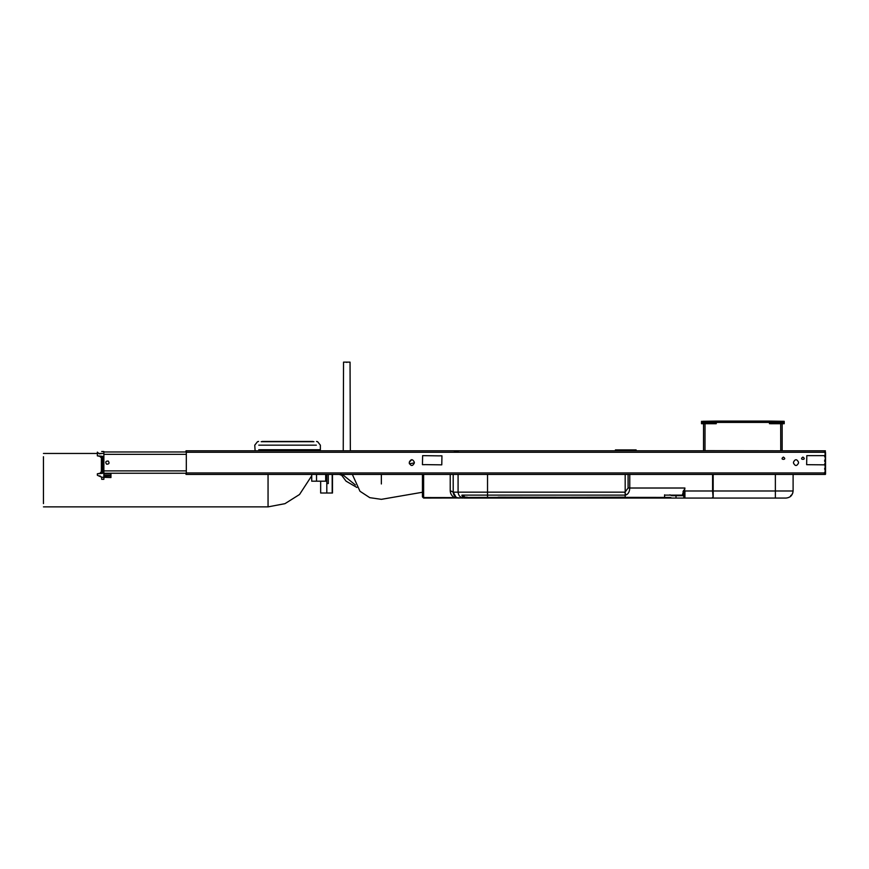 <?xml version="1.0" encoding="UTF-8"?>
<svg xmlns="http://www.w3.org/2000/svg" width="869" height="869" viewBox="0 0 869 869"><rect width="100%" height="100%" fill="white"/><g stroke="black" fill="none" stroke-linecap="round" stroke-linejoin="round"><path stroke-width="1.3" d="M381.361 483.968C381.361 503.792 381.361 503.792 381.361 483.968L381.361 474.431M683.425 490.561L684.185 490.985L684.935 488.02L682.567 494.157L683.751 496.297M682.567 494.157L683.751 495.178L684.935 488.02L629.764 488.02L629.764 474.431M625.18 495.08L626.419 494.809C628.515 493.635 629.623 491.365 629.764 488.02L628.091 488.02L624.746 492.549M664.579 495.113L682.567 495.113M683.751 495.178L683.751 496.894L684.935 498.067L676.006 498.067L676.006 495.71L671.704 495.71L669.901 494.819M775.365 498.067L786.01 498.067C790.29 497.622 792.647 495.254 793.104 490.985L775.365 490.985L775.365 498.067L684.935 498.067L684.935 490.985L712.58 490.985L713.177 498.067L712.58 497.329M789.878 496.927L791.17 495.851L790.736 495.439M792.865 492.81L791.17 495.851M712.58 474.431L712.58 490.985L713.177 490.985L713.177 474.431M713.177 498.067L713.177 490.985L775.365 490.985L775.365 474.431M625.18 493.755L626.419 494.809M793.104 490.985L793.104 474.431M411.808 459.658L409.299 462.167C410.972 458.93 412.645 458.93 414.317 462.167C412.645 458.93 410.972 458.93 409.299 462.167C410.972 458.93 412.645 458.93 414.317 462.167L414.317 463.047C412.645 466.295 410.972 466.295 409.299 463.047L409.397 463.774L414.317 462.916M409.299 462.167L409.397 463.774M186.314 451.674L186.02 452.26M186.02 472.953L186.314 473.54M186.02 451.674L186.02 450.783L186.14 451.674M825.257 450.783L825.257 451.674L825.376 450.783L186.14 450.783M825.257 473.54L825.376 474.431L825.072 473.54M825.072 450.783L825.072 455.638L806.812 455.638L806.638 464.676L825.072 464.85L825.257 474.431M825.072 474.431L186.02 474.431L186.02 473.54M186.314 450.783L186.314 474.431M424.702 464.665L422.443 464.676L422.627 455.638L439.573 455.867M424.822 464.622L441.778 464.85L441.952 455.812L439.692 455.823M798.513 463.047L798.513 462.167C796.83 458.93 795.157 458.93 793.484 462.167L793.484 463.047C795.157 466.295 796.83 466.295 798.513 463.047C796.83 466.295 795.157 466.295 793.484 463.047M802.913 457.083C807.616 460.103 798.209 460.103 802.913 457.083M783.404 457.083C788.107 460.103 778.711 460.103 783.404 457.083M793.484 462.167C795.157 458.93 796.83 458.93 798.513 462.167M414.317 463.047C412.645 466.295 410.972 466.295 409.299 463.047M339.312 474.431L340.876 475.017L339.312 474.431M342.679 475.017L340.876 475.017L340.876 473.844M824.659 456.844L825.55 456.844L825.55 452.564M825.55 456.844L825.55 474.137L824.659 474.137M824.659 469.26L825.55 469.26M824.659 465.154L825.55 465.154L824.659 465.111M824.659 464.676L825.55 464.676M824.659 460.537L825.55 460.537M824.659 460.07L825.55 460.07L824.659 460.103M824.659 455.964L825.55 455.964M103.867 451.967L186.314 451.967M103.867 473.247L186.314 473.247M106.561 464.165C105.116 462.036 105.681 460.994 108.256 461.048C109.7 463.188 109.136 464.22 106.561 464.165M101.38 471.606L100.207 473.008L101.38 471.606L101.38 458.615M100.087 456.627L101.38 457.92M101.673 451.522L103.867 451.522L103.867 453.303L99.185 453.846L97.361 452.141L97.361 455.856L102.564 456.312L102.564 473.333L97.361 473.79L97.361 475.267L101.673 477.233L99.75 475.832M105.04 473.247L105.04 473.985M103.867 473.985L110.95 473.985L110.95 477.537L101.673 477.233M102.564 472.801L97.361 473.79M103.867 453.303L103.867 479.308L101.673 479.308L101.673 477.537M97.361 455.856L102.564 456.844M825.376 450.902L825.072 451.902M825.376 451.902L825.072 473.312M825.376 473.312L825.376 474.311M422.443 495.71L422.443 494.895M625.18 474.431L625.18 497.187L464.969 497.426L670.412 497.426L671.704 498.067L465.523 498.067L462.981 497.394L464.969 497.198L461.797 495.221L462.981 497.394M670.51 497.513L423.627 498.067L423.627 474.431M423.627 498.067L422.443 496.894L422.443 474.431M498.056 497.187L670.412 497.426M625.18 495.113L462.102 495.113L465.263 497.187L467.316 497.187L465.263 497.187M459.038 450.783L454.368 451.304M450.229 474.431L450.229 490.681C450.327 493.657 451.706 495.949 454.368 497.557L462.58 498.067M456.801 451.25L457.463 451.011M459.017 450.783L455.943 451.695M450.229 490.681L453.183 492.158C453.553 495.721 455.53 497.698 459.093 498.067L458.387 498.035M625.18 492.158L453.205 492.158L456.062 497.231M456.562 497.502L457.463 497.839M458.897 498.067L457.844 497.937M456.801 497.611L423.627 497.557L422.443 496.72M453.205 492.158L453.183 474.431L453.205 492.158C453.585 495.721 455.541 497.698 459.093 498.067M458.082 474.431L458.082 492.158C458.463 495.721 460.418 497.698 463.97 498.067L465.523 498.067M683.599 495.71L676.006 495.71M664.579 494.819L664.579 497.187M671.704 498.067L676.006 498.067M635.815 450.783L635.815 449.903L615.719 449.903L615.719 450.783M631.904 450.783L631.904 449.903M615.426 450.783L615.426 449.903L616.327 449.903M635.217 449.903L635.815 449.903M636.119 450.783L636.119 449.903M346.785 362.427C342.212 362.427 342.212 362.427 346.785 362.427C351.358 362.427 351.358 362.427 346.785 362.427M346.785 362.123C357.789 362.123 335.782 362.123 346.785 362.123M328.819 450.783L330.589 450.783M320.661 481.198L320.661 493.016L332.479 493.016L332.479 474.431M328.286 474.431L328.286 483.555L326.809 483.555L326.809 474.431M326.809 493.016L326.809 483.555M332.186 474.431L332.186 493.016M326.809 481.198L325.679 481.198L325.679 474.431M325.679 481.198L311.721 481.198L311.721 474.431M316.522 474.431L316.522 481.198M262.145 441.452L312.97 441.452L262.145 441.452M43.45 456.725L43.45 503.607L43.45 456.725M769.163 422.421L716.262 422.421L769.456 422.421L769.467 423.714L769.456 422.421L770.347 422.421L769.456 422.421L769.499 421.085L769.163 422.421L769.206 421.085L784.196 421.302L783.012 421.28L783.056 422.421L784.24 422.421L784.196 421.302L783.012 421.28M716.556 422.421L716.512 421.085L715.328 421.096L716.219 421.085L716.252 423.714L716.262 422.421L715.372 422.421L716.262 422.421L716.219 421.085L769.499 421.085M716.219 421.085L715.328 421.096L716.219 421.085M783.306 421.28L784.196 421.302L783.306 421.28M702.673 422.421L702.673 421.28L715.328 421.096L715.372 422.421L702.673 422.421L702.673 423.714L716.252 423.714L715.361 423.714L715.372 422.421M701.565 422.421L701.522 421.302M783.045 423.714L783.056 422.421L770.347 422.421L770.358 423.714L784.218 423.714L784.24 422.421M701.544 423.714L702.673 423.714M782.165 423.714L782.165 450.783M703.553 450.783L704.379 450.783M782.328 450.794L780.742 450.674L780.688 423.714M704.987 450.794L703.51 450.674L703.553 423.714M682.947 491.724L683.946 492.223M628.091 474.431L628.091 488.02M825.072 452.26L186.314 452.26M825.072 472.953L186.314 472.953M186.14 474.431L186.14 473.54M824.659 472.367L825.55 472.367M824.659 468.369L825.55 468.369M824.659 463.796L825.55 463.796M824.659 461.428L825.55 461.428M103.867 454.335L186.314 454.335M103.867 470.879L186.314 470.879M103.867 476.06L110.95 476.06M103.867 475.462L110.95 475.462M825.376 451.782L824.312 451.782M825.376 473.431L824.312 473.431M465.523 497.513L464.969 497.426M487.531 497.187L487.531 474.431M43.45 506.877L268.054 506.877L268.054 474.431M320.009 450.783L320.368 449.718L258.766 449.718M258.766 445.156L316.349 445.156L258.766 445.156M261.178 441.702L313.937 441.702L261.178 441.702M770.347 422.421L770.39 421.096M780.742 450.794L704.987 450.674L705.031 423.714M422.443 492.256L381.361 499.338L369.781 497.665L359.983 491.267L352.347 474.431M342.353 474.431L355.41 484.978M356.887 487.455L346.058 481.154L341.474 475.017M343.244 450.783L343.537 362.123M350.337 450.783L350.044 362.123M268.054 506.877L284.956 503.672L299.523 494.504L311.721 475.788M43.45 453.455L97.361 453.455M98.773 453.455L101.51 453.455M258.593 441.452L257.506 441.702L254.758 445.156L255.106 450.783M320.368 449.718L320.368 445.156L317.619 441.702L316.522 441.452M701.489 422.421L701.5 423.714"/></g></svg>
